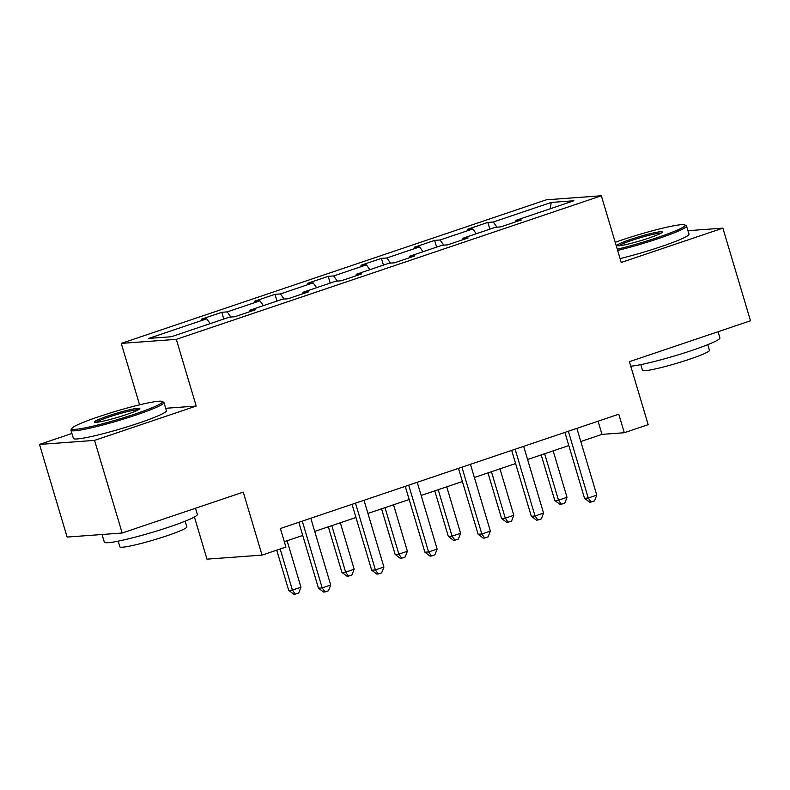 <?xml version="1.0" encoding="UTF-8"?>
<svg xmlns="http://www.w3.org/2000/svg" width="790" height="790" viewBox="0 0 790 790"><rect width="100%" height="100%" fill="white"/><g stroke="black" fill="none" stroke-linecap="round" stroke-linejoin="round"><path stroke-width="1.19" d="M194.419 516.986L206.99 559.152L262.043 555.113L285.921 547.045L280.391 528.52L618.777 414.207L624.307 432.732L648.185 424.665L629.403 361.672L750.5 320.77L722.88 228.132L687.962 230.7M71.92 433.473L39.5 444.424L67.12 537.062L122.164 533.023L94.553 440.385L196.206 406.05L176.318 339.354L121.265 343.393L139.583 404.826M176.318 339.354L601.348 195.772L546.295 199.811L121.265 343.393M39.5 444.424L94.553 440.385M551.262 202.428L493.266 222.02L487.835 222.415L467.374 229.327L472.805 228.932L440.06 239.992L434.628 240.387L414.157 247.3L419.589 246.905L386.843 257.965L381.412 258.37L360.941 265.282L366.372 264.877L333.627 275.947L328.196 276.342L307.735 283.255L313.156 282.86L280.411 293.92L274.979 294.315L254.518 301.237L259.95 300.832L227.204 311.892L221.773 312.297L201.302 319.209L206.733 318.814L148.747 338.397L171.361 336.738L229.347 317.155L234.778 316.75L255.249 309.838L249.818 310.233L282.563 299.173L287.995 298.778L308.456 291.865L303.024 292.26L335.78 281.2L341.211 280.796L361.672 273.883L356.241 274.288L388.986 263.218L394.417 262.823L414.888 255.911L409.457 256.306L442.203 245.246L447.634 244.851L468.105 237.938L462.673 238.333L495.419 227.273L500.85 226.868L521.311 219.956L515.88 220.361L573.876 200.769L551.262 202.428L550.166 208.777M249.67 311.724L249.818 310.233M227.204 311.892L230.907 317.037M259.95 300.832L263.416 305.641M302.876 293.752L303.024 292.26M280.411 293.92L284.124 299.064M313.156 282.86L316.632 287.669M356.093 275.769L356.241 274.288M333.627 275.947L337.33 281.082M366.372 264.877L369.839 269.686M409.309 257.797L409.457 256.306M386.843 257.965L390.546 263.11M419.589 246.905L423.055 251.714M462.525 239.814L462.673 238.333M440.06 239.992L443.763 245.127M472.805 228.932L476.271 233.741M515.732 221.842L515.88 220.361M493.266 222.02L496.979 227.155M262.043 555.113L243.261 492.121L122.164 533.023M601.348 195.772L621.236 262.468L722.88 228.132M580.798 441.531L601.99 434.372L624.307 432.732M284.321 541.683L302.748 535.452M314.726 531.413L355.964 517.48M367.943 513.431L409.171 499.507M421.159 495.458L462.387 481.525M474.365 477.486L515.603 463.552M527.582 459.504L568.82 445.58M206.733 318.814L210.199 323.624M598.06 421.208L601.99 434.372M487.835 222.415L489.849 229.149M434.628 240.387L436.633 247.132M381.412 258.37L383.417 265.104M328.196 276.342L330.21 283.077M274.979 294.315L276.994 301.059M221.773 312.297L223.777 319.032M196.206 406.05L165.683 408.292M564.889 432.406L584.531 498.293L588.254 498.016L568.346 431.241M596.776 495.132L594.544 500.9L591.127 502.055L588.254 498.016L596.776 495.132L576.878 428.368M591.127 502.055L589.646 502.163L584.531 498.293M541.189 454.912L554.778 500.475L558.49 500.198L567.023 497.325L553.168 450.863M544.646 453.746L558.49 500.198L561.374 504.237L559.883 504.346L554.778 500.475M567.023 497.325L564.781 503.082L561.374 504.237M617.276 249.206A47.361 4.217 -16.6 0 0 657.873 237.415A47.361 4.217 -16.6 0 0 684.821 224.913A47.361 4.217 -16.6 0 0 621.572 240.081A47.361 4.217 -16.6 0 0 615.212 242.293M684.821 224.913L686.263 225.683A48.526 4.325 163.4 0 1 686.559 225.999A48.526 4.325 163.4 0 1 658.653 238.501A48.526 4.325 163.4 0 1 617.642 250.44M648.797 238.086A23.68 2.113 163.4 0 1 617.178 245.67A23.68 2.113 163.4 0 1 630.647 239.419A23.68 2.113 163.4 0 1 662.385 232.191A23.68 2.113 163.4 0 1 648.797 238.086M661.092 233.178A22.515 2.005 -16.6 0 0 631.427 240.496A22.515 2.005 -16.6 0 0 618.787 245.789M718.08 331.721L719.917 337.903A48.526 4.325 163.4 0 1 692.01 350.404A48.526 4.325 163.4 0 1 630.746 366.175M707.751 344.657L709.44 350.306A34.938 3.111 163.4 0 1 689.344 359.302A34.938 3.111 163.4 0 1 642.477 370.273L640.789 364.625M686.559 225.999L688.989 234.146A48.526 4.325 163.4 0 1 661.082 246.648A48.526 4.325 163.4 0 1 620.071 258.587M135.287 413.95A47.361 4.217 -16.6 0 0 162.236 401.448A47.361 4.217 -16.6 0 0 98.987 416.616A47.361 4.217 -16.6 0 0 71.821 428.397A47.361 4.217 -16.6 0 0 135.287 413.95M162.236 401.448L163.678 402.219A48.526 4.325 163.4 0 1 163.974 402.535A48.526 4.325 163.4 0 1 136.068 415.026A48.526 4.325 163.4 0 1 70.962 430.254A48.526 4.325 163.4 0 1 71.041 429.829L71.821 428.397M126.212 414.622A23.68 2.113 163.4 0 1 94.593 422.206A23.68 2.113 163.4 0 1 108.062 415.955A23.68 2.113 163.4 0 1 139.791 408.726A23.68 2.113 163.4 0 1 126.212 414.622M138.507 409.714A22.515 2.005 -16.6 0 0 108.842 417.031A22.515 2.005 -16.6 0 0 96.202 422.324M195.486 508.256L197.332 514.438A48.526 4.325 163.4 0 1 169.425 526.93A48.526 4.325 163.4 0 1 104.329 542.157L102.038 534.504M185.166 521.193L186.855 526.841A34.938 3.111 163.4 0 1 166.759 535.837A34.938 3.111 163.4 0 1 119.883 546.799L118.204 541.15M163.974 402.535L166.404 410.682A48.526 4.325 163.4 0 1 138.497 423.183A48.526 4.325 163.4 0 1 73.391 438.411L70.962 430.254M511.673 450.389L531.314 516.265L535.037 515.998L515.129 449.224M543.569 513.115L541.328 518.872L537.911 520.027L535.037 515.998L543.569 513.115L523.661 446.34M537.911 520.027L536.43 520.136L531.314 516.265M458.467 468.361L478.108 534.247L481.821 533.971L461.913 467.196M490.353 531.087L488.111 536.854L484.704 538.01L481.821 533.971L490.353 531.087L470.445 464.313M484.704 538.01L483.213 538.118L478.108 534.247M487.973 472.884L501.561 518.447L505.284 518.181L513.806 515.297L499.961 468.835M491.429 471.719L505.284 518.181L508.158 522.21L506.667 522.318L501.561 518.447M513.806 515.297L511.574 521.064L508.158 522.21M434.767 490.857L448.345 536.43L452.068 536.153L460.59 533.27L446.745 486.818M438.213 489.691L452.068 536.153L454.941 540.192L453.46 540.301L448.345 536.43M460.59 533.27L458.358 539.037L454.941 540.192M405.25 486.344L424.892 552.22L428.605 551.943L408.707 485.169M437.137 549.07L434.895 554.827L431.488 555.982L428.605 551.943L437.137 549.07L417.229 482.295M431.488 555.982L429.997 556.091L424.892 552.22M352.034 504.316L371.675 570.192L375.398 569.926L355.49 503.151M383.92 567.042L381.688 572.809L378.272 573.955L375.398 569.926L383.92 567.042L364.012 500.268M378.272 573.955L376.791 574.063L371.675 570.192M298.818 522.289L318.459 588.175L322.182 587.898L302.274 521.124M330.714 585.015L328.472 590.782L325.055 591.937L322.182 587.898L330.714 585.015L310.806 518.24M325.055 591.937L323.574 592.046L318.459 588.175M381.55 508.839L395.128 554.402L398.851 554.126L407.383 551.252L393.529 504.79M385.007 507.674L398.851 554.126L401.735 558.165L400.244 558.273L395.128 554.402M407.383 551.252L405.142 557.009L401.735 558.165M328.334 526.812L341.922 572.375L345.635 572.108L354.167 569.225L340.312 522.763M331.79 525.646L345.635 572.108L348.518 576.137L347.027 576.246L341.922 572.375M354.167 569.225L351.925 574.992L348.518 576.137M276.717 550.146L288.706 590.357L292.428 590.081L300.95 587.197L287.106 540.745M280.174 548.981L292.428 590.081L295.302 594.12L293.811 594.228L288.706 590.357M300.95 587.197L298.719 592.964L295.302 594.12"/></g></svg>
